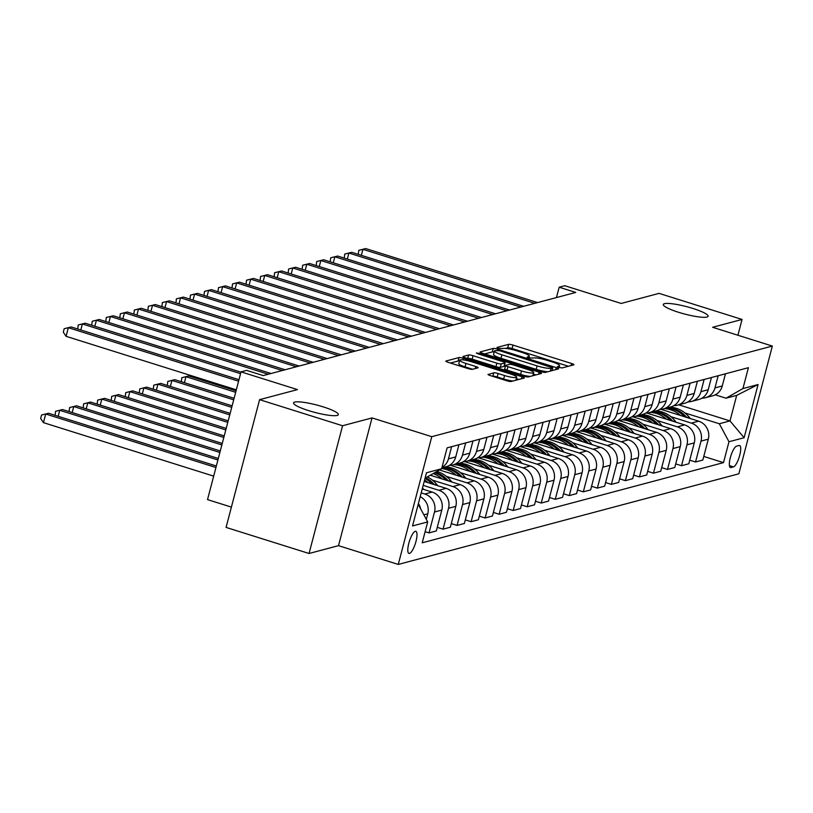 <?xml version="1.0" encoding="UTF-8"?>
<svg xmlns="http://www.w3.org/2000/svg" width="813" height="813" viewBox="0 0 813 813"><rect width="100%" height="100%" fill="white"/><g stroke="black" fill="none" stroke-linecap="round" stroke-linejoin="round"><path stroke-width="1.22" d="M559.039 367.435L562.088 367.943L573.795 364.834A3.557 0.589 14.7 0 0 573.968 364.712A3.557 0.589 14.7 0 0 571.63 363.513L512.993 345.088A3.557 0.589 14.7 0 0 508.633 344.356L496.926 347.466L498.44 348.391L503.003 348.503A11.372 1.88 14.7 0 1 516.956 350.84L521.834 352.375A11.372 1.88 14.7 0 1 529.314 356.196A11.372 1.88 14.7 0 1 528.745 356.592L527.098 357.08L528.735 357.913L533.298 358.025A11.372 1.88 14.7 0 1 547.251 360.362L552.139 361.897A11.372 1.88 14.7 0 1 559.608 365.718A11.372 1.88 14.7 0 1 559.039 366.114L557.403 366.602L559.039 367.435M323.127 406.846A23.16 3.821 14.7 0 0 293.544 402.882A23.16 3.821 14.7 0 0 308.767 410.667A23.16 3.821 14.7 0 0 338.35 414.63A23.16 3.821 14.7 0 0 323.127 406.846M692.879 308.452A23.16 3.821 14.7 0 0 663.296 304.489A23.16 3.821 14.7 0 0 678.52 312.273A23.16 3.821 14.7 0 0 708.103 316.247A23.16 3.821 14.7 0 0 692.879 308.452M409.498 553.409A11.585 3.191 107.4 0 0 415.728 542.362A11.585 3.191 107.4 0 0 415.87 531.316A11.585 3.191 107.4 0 0 415.301 531.316A11.585 3.191 107.4 0 0 409.071 542.362A11.585 3.191 107.4 0 0 408.929 553.409A11.585 3.191 107.4 0 0 409.498 553.409M488.207 374.275A3.557 0.589 14.7 0 0 488.024 374.397A3.557 0.589 14.7 0 0 490.361 375.596L506.814 380.769A3.557 0.589 14.7 0 0 511.174 381.49L524.172 378.035A3.557 0.589 14.7 0 0 524.344 377.913A3.557 0.589 14.7 0 0 522.007 376.724L463.369 358.289A3.557 0.589 14.7 0 0 459.01 357.557L446.012 361.013A3.557 0.589 14.7 0 0 445.829 361.145A3.557 0.589 14.7 0 0 448.166 362.334L468.044 368.584A3.557 0.589 14.7 0 0 472.404 369.315L477.963 367.832A3.557 0.589 14.7 0 0 478.135 367.71A3.557 0.589 14.7 0 0 475.808 366.511L465.951 363.421A9.502 1.565 14.7 0 1 459.701 360.22A9.502 1.565 14.7 0 1 471.845 361.846L510.452 373.98A9.502 1.565 14.7 0 1 516.692 377.181A9.502 1.565 14.7 0 1 504.558 375.545L498.125 373.523A3.557 0.589 14.7 0 0 493.765 372.801L488.115 374.59M737.919 335.241L742.056 319.448L659.079 293.371L621.203 303.452L564.781 285.719L559.171 287.213L575.767 292.426L263.239 375.586L246.644 370.372L241.034 371.866L207.518 499.609L231.4 507.109M342.568 425.748L309.052 553.49L338.513 545.655L372.029 417.912L342.568 425.748L259.591 399.671L297.456 389.6L241.034 371.866M372.029 417.912L431.774 436.683L772.35 346.064L738.834 473.806L398.258 564.435L431.774 436.683M742.056 319.448L712.605 327.283L772.35 346.064M541.072 371.653A3.557 0.589 14.7 0 0 545.432 372.374L558.429 368.919A3.557 0.589 14.7 0 0 558.602 368.797A3.557 0.589 14.7 0 0 556.265 367.608L497.627 349.173A3.557 0.589 14.7 0 0 493.267 348.442L480.27 351.907A3.557 0.589 14.7 0 0 480.087 352.029A3.557 0.589 14.7 0 0 482.424 353.218L541.072 371.653M541.295 373.482L528.298 376.937A3.557 0.589 14.7 0 1 523.938 376.206L465.29 357.781A3.557 0.589 14.7 0 1 462.963 356.582A3.557 0.589 14.7 0 1 463.136 356.46L468.705 354.976A3.557 0.589 14.7 0 1 473.064 355.708L496.845 363.187A3.557 0.589 14.7 0 0 501.204 363.919L504.893 362.933A3.557 0.589 14.7 0 0 505.066 362.811A3.557 0.589 14.7 0 0 502.739 361.612L477.973 353.838L476.337 352.994L479.518 353.421L539.141 372.161A3.557 0.589 14.7 0 1 541.478 373.36A3.557 0.589 14.7 0 1 541.295 373.482M309.052 553.49L226.075 527.413L259.591 399.671M739.068 445.483L736.598 446.144A11.219 3.089 107.4 0 0 730.562 456.845A11.219 3.089 107.4 0 0 730.43 467.546A11.219 3.089 107.4 0 0 730.978 467.546L733.448 466.886A11.219 3.089 107.4 0 0 739.484 456.184A11.219 3.089 107.4 0 0 739.617 445.483A11.219 3.089 107.4 0 0 739.068 445.483M678.774 404.833L729.993 420.921L736.69 395.372L726.029 398.207L742.93 388.573L748.407 367.689L447.109 447.861L441.632 468.745L425.057 478.196M742.93 388.573L758.082 384.539L744.129 437.709L728.976 441.744L719.332 423.756L684.902 412.943M703.773 456.428L723.499 462.627L728.976 441.744M723.499 462.627L422.201 542.81L427.679 521.916L412.526 525.95L426.479 472.78L441.632 468.745M338.513 545.655L398.258 564.435M559.171 287.213L556.448 297.568M719.332 423.756L729.993 420.921L744.129 437.709M425.118 531.672L429.02 532.901L434.498 512.017A14.471 13.709 -104.9 0 0 424.843 494.03L421.205 492.891M429.02 532.901L436.317 530.96L441.794 510.076A14.471 13.709 -104.9 0 0 432.14 492.089L422.232 488.979M437.262 527.352L443.044 529.172L448.522 508.277A14.471 13.709 -104.9 0 0 438.868 490.3L423.177 485.371M443.044 529.172L450.341 527.231L455.819 506.336A14.471 13.709 -104.9 0 0 446.164 488.359L424.203 481.459M451.286 523.613L457.069 525.432L462.556 504.548A14.471 13.709 -104.9 0 0 452.902 486.57L432.414 480.127M457.069 525.432L464.365 523.491L469.843 502.607A14.471 13.709 -104.9 0 0 460.188 484.629L430.27 475.219M465.31 519.883L471.103 521.702L476.581 500.818A14.471 13.709 -104.9 0 0 466.926 482.831L446.449 476.398M471.103 521.702L478.39 519.761L483.877 498.877A14.471 13.709 -104.9 0 0 474.223 480.89L439.477 469.975M479.345 516.153L485.127 517.972L490.605 497.078A14.471 13.709 -104.9 0 0 480.95 479.101L460.473 472.668M485.127 517.972L492.424 516.031L497.902 495.137A14.471 13.709 -104.9 0 0 488.247 477.16L450.585 465.331M493.369 512.424L499.152 514.243L504.629 493.349A14.471 13.709 -104.9 0 0 494.975 475.371L474.497 468.928M499.152 514.243L506.448 512.302L511.926 491.408A14.471 13.709 -104.9 0 0 502.271 473.43L464.619 461.591M507.393 508.684L513.176 510.503L518.664 489.619A14.471 13.709 -104.9 0 0 509.009 471.631L488.522 465.199M513.176 510.503L520.472 508.562L525.95 487.678A14.471 13.709 -104.9 0 0 516.296 469.69L478.644 457.861M521.418 504.954L527.21 506.773L532.688 485.889A14.471 13.709 -104.9 0 0 523.033 467.902L502.556 461.469M527.21 506.773L534.507 504.832L539.984 483.948A14.471 13.709 -104.9 0 0 530.33 465.961L492.668 454.132M535.452 501.225L541.234 503.044L546.712 482.15A14.471 13.709 -104.9 0 0 537.058 464.172L516.58 457.739M541.234 503.044L548.531 501.103L554.009 480.209A14.471 13.709 -104.9 0 0 544.354 462.231L506.702 450.392M549.476 497.485L555.259 499.304L560.746 478.42A14.471 13.709 -104.9 0 0 551.092 460.443L530.604 454M555.259 499.304L562.555 497.363L568.033 476.479A14.471 13.709 -104.9 0 0 558.379 458.502L520.726 446.662M563.5 493.755L569.293 495.574L574.771 474.69A14.471 13.709 -104.9 0 0 565.116 456.703L544.639 450.27M569.293 495.574L576.58 493.633L582.067 472.749A14.471 13.709 -104.9 0 0 572.413 454.762L534.751 442.933M577.535 490.026L583.317 491.845L588.795 470.951A14.471 13.709 -104.9 0 0 579.141 452.973L558.663 446.54M583.317 491.845L590.614 489.904L596.092 469.01A14.471 13.709 -104.9 0 0 586.437 451.032L548.775 439.203M591.559 486.296L597.342 488.115L602.819 467.221A14.471 13.709 -104.9 0 0 593.165 449.243L572.687 442.8M597.342 488.115L604.638 486.174L610.116 465.28A14.471 13.709 -104.9 0 0 600.461 447.302L562.809 435.463M605.583 482.556L611.366 484.375L616.854 463.491A14.471 13.709 -104.9 0 0 607.199 445.504L586.712 439.071M611.366 484.375L618.663 482.434L624.14 461.55A14.471 13.709 -104.9 0 0 614.486 443.563L576.834 431.733M619.608 478.827L625.4 480.646L630.878 459.762A14.471 13.709 -104.9 0 0 621.223 441.774L600.746 435.341M625.4 480.646L632.697 478.705L638.175 457.821A14.471 13.709 -104.9 0 0 628.52 439.833L590.858 428.004M633.642 475.097L639.425 476.916L644.902 456.022A14.471 13.709 -104.9 0 0 635.248 438.044L614.77 431.612M639.425 476.916L646.721 474.975L652.199 454.081A14.471 13.709 -104.9 0 0 642.544 436.103L604.892 424.264M647.666 471.357L653.449 473.176L658.937 452.292A14.471 13.709 -104.9 0 0 649.282 434.315L628.795 427.872M653.449 473.176L660.745 471.235L666.223 450.351A14.471 13.709 -104.9 0 0 656.569 432.374L618.917 420.534M661.691 467.627L667.483 469.447L672.961 448.563A14.471 13.709 -104.9 0 0 663.306 430.575L642.829 424.142M667.483 469.447L674.77 467.505L680.257 446.622A14.471 13.709 -104.9 0 0 670.603 428.634L632.941 416.805M675.725 463.898L681.507 465.717L686.985 444.823A14.471 13.709 -104.9 0 0 677.331 426.845L656.853 420.412M681.507 465.717L688.804 463.776L694.282 442.882A14.471 13.709 -104.9 0 0 684.627 424.904L646.965 413.075M689.749 460.168L695.532 461.987L701.009 441.093A14.471 13.709 -104.9 0 0 691.355 423.116L670.877 416.673M695.532 461.987L702.828 460.046L708.306 439.152A14.471 13.709 -104.9 0 0 698.652 421.175L660.999 409.335M715.257 394.823L726.029 398.207M701.914 398.177A14.471 13.709 -104.9 0 0 705.41 397.74L712.706 395.799A14.471 13.709 -104.9 0 0 722.259 385.982L725.45 373.797M705.41 397.74A14.471 13.709 -104.9 0 0 714.962 387.923L718.164 375.738M687.889 401.917A14.471 13.709 -104.9 0 0 691.375 401.48L698.672 399.539A14.471 13.709 -104.9 0 0 708.225 389.722L711.426 377.527M691.375 401.48A14.471 13.709 -104.9 0 0 700.938 391.663L704.129 379.468M673.865 405.646A14.471 13.709 -104.9 0 0 677.351 405.209L684.648 403.268A14.471 13.709 -104.9 0 0 694.2 393.451L697.402 381.256M677.351 405.209A14.471 13.709 -104.9 0 0 686.904 395.392L690.105 383.197M659.841 409.376A14.471 13.709 -104.9 0 0 663.327 408.939L670.623 406.998A14.471 13.709 -104.9 0 0 680.176 397.181L683.377 384.996M663.327 408.939A14.471 13.709 -104.9 0 0 672.879 399.122L676.081 386.937M645.807 413.106A14.471 13.709 -104.9 0 0 649.302 412.669L656.589 410.728A14.471 13.709 -104.9 0 0 666.152 400.911L669.343 388.726M649.302 412.669A14.471 13.709 -104.9 0 0 658.855 402.852L662.056 390.667M631.782 416.845A14.471 13.709 -104.9 0 0 635.268 416.408L642.565 414.467A14.471 13.709 -104.9 0 0 652.117 404.65L655.319 392.455M635.268 416.408A14.471 13.709 -104.9 0 0 644.831 406.591L648.022 394.396M617.758 420.575A14.471 13.709 -104.9 0 0 621.244 420.138L628.54 418.197A14.471 13.709 -104.9 0 0 638.093 408.38L641.294 396.195M621.244 420.138A14.471 13.709 -104.9 0 0 630.797 410.321L633.998 398.136M603.724 424.305A14.471 13.709 -104.9 0 0 607.22 423.868L614.516 421.927A14.471 13.709 -104.9 0 0 624.069 412.11L627.26 399.925M607.22 423.868A14.471 13.709 -104.9 0 0 616.772 414.051L619.973 401.866M589.699 428.045A14.471 13.709 -104.9 0 0 593.195 427.608L600.482 425.666A14.471 13.709 -104.9 0 0 610.035 415.85L613.236 403.655M593.195 427.608A14.471 13.709 -104.9 0 0 602.748 417.791L605.939 405.596M575.675 431.774A14.471 13.709 -104.9 0 0 579.161 431.337L586.458 429.396A14.471 13.709 -104.9 0 0 596.01 419.579L599.211 407.384M579.161 431.337A14.471 13.709 -104.9 0 0 588.714 421.52L591.915 409.325M561.651 435.504A14.471 13.709 -104.9 0 0 565.137 435.067L572.433 433.126A14.471 13.709 -104.9 0 0 581.986 423.309L585.187 411.124M565.137 435.067A14.471 13.709 -104.9 0 0 574.689 425.25L577.891 413.065M547.616 439.233A14.471 13.709 -104.9 0 0 551.112 438.796L558.399 436.855A14.471 13.709 -104.9 0 0 567.962 427.038L571.153 414.854M551.112 438.796A14.471 13.709 -104.9 0 0 560.665 428.979L563.866 416.795M533.592 442.973A14.471 13.709 -104.9 0 0 537.078 442.536L544.375 440.595A14.471 13.709 -104.9 0 0 553.927 430.778L557.129 418.583M537.078 442.536A14.471 13.709 -104.9 0 0 546.641 432.719L549.832 420.524M519.568 446.703A14.471 13.709 -104.9 0 0 523.054 446.266L530.35 444.325A14.471 13.709 -104.9 0 0 539.903 434.508L543.104 422.323M523.054 446.266A14.471 13.709 -104.9 0 0 532.606 436.449L535.808 424.264M505.544 450.432A14.471 13.709 -104.9 0 0 509.029 449.996L516.326 448.054A14.471 13.709 -104.9 0 0 525.879 438.237L529.07 426.053M509.029 449.996A14.471 13.709 -104.9 0 0 518.582 440.179L521.783 427.994M491.509 454.172A14.471 13.709 -104.9 0 0 495.005 453.735L502.292 451.794A14.471 13.709 -104.9 0 0 511.844 441.977L515.046 429.782M495.005 453.735A14.471 13.709 -104.9 0 0 504.558 443.918L507.749 431.723M477.485 457.902A14.471 13.709 -104.9 0 0 480.971 457.465L488.267 455.524A14.471 13.709 -104.9 0 0 497.82 445.707L501.021 433.512M480.971 457.465A14.471 13.709 -104.9 0 0 490.524 447.648L493.725 435.453M463.461 461.632A14.471 13.709 -104.9 0 0 466.947 461.195L474.243 459.254A14.471 13.709 -104.9 0 0 483.796 449.437L486.997 437.252M466.947 461.195A14.471 13.709 -104.9 0 0 476.499 451.378L479.7 439.193M449.426 465.361A14.471 13.709 -104.9 0 0 452.922 464.924L460.209 462.983A14.471 13.709 -104.9 0 0 469.772 453.166L472.963 440.981M452.922 464.924A14.471 13.709 -104.9 0 0 462.475 455.107L465.676 442.922M441.855 467.871L446.185 466.723A14.471 13.709 -104.9 0 0 455.737 456.906L458.939 444.711M441.977 467.394A14.471 13.709 -104.9 0 0 448.451 458.847L451.642 446.652M426.307 519.365L427.76 513.806A14.471 13.709 -104.9 0 0 420.209 496.682M420.616 508.765A14.471 13.709 -104.9 0 0 418.41 503.532M418.217 504.284L427.679 521.916M736.69 395.372L758.082 384.539M568.45 366.257L512.078 348.533A3.557 0.589 14.7 0 0 507.719 347.812L505.462 348.411M494.182 352.009A3.557 0.589 14.7 0 0 492.353 351.897L484.7 353.929M553.084 370.342L552.169 370.047M552.647 367.811L499.66 350.708L495.015 350.627A11.372 1.88 14.7 0 0 494.446 351.013A11.372 1.88 14.7 0 0 501.916 354.834L537.108 365.901A11.372 1.88 14.7 0 0 551.051 368.238L552.647 367.811L551.905 370.657M494.446 351.013L493.542 354.468A11.372 1.88 14.7 0 0 501.011 358.289L501.916 354.834M547.688 371.775A11.372 1.88 14.7 0 1 536.194 369.346L501.011 358.289M467.566 358.492L468.705 354.976M504.07 366.074A3.557 0.589 14.7 0 1 504.162 366.267A3.557 0.589 14.7 0 1 503.989 366.389L500.3 367.364A3.557 0.589 14.7 0 1 495.94 366.633L472.15 359.163A3.557 0.589 14.7 0 0 467.79 358.431M504.497 365.007L505.676 365.383M533.267 374.051L535.96 374.895M521.519 370.941A9.502 1.565 14.7 0 0 533.663 372.567A9.502 1.565 14.7 0 0 527.413 369.376L513.816 365.098A3.557 0.589 14.7 0 0 509.456 364.366L505.767 365.352A3.557 0.589 14.7 0 0 505.584 365.474A3.557 0.589 14.7 0 0 507.922 366.663L521.519 370.941L520.615 374.397A9.502 1.565 14.7 0 0 530.228 376.419M504.863 368.797A3.557 0.589 14.7 0 0 504.68 368.919A3.557 0.589 14.7 0 0 507.017 370.118L507.922 366.663M520.615 374.397L507.017 370.118M512.993 381.012A9.502 1.565 14.7 0 1 503.654 379L497.221 376.978A3.557 0.589 14.7 0 0 492.861 376.246L492.637 376.307M459.701 360.22L458.796 363.675A9.502 1.565 14.7 0 0 465.046 366.866L465.951 363.421M472.627 369.254L465.046 366.866M459.487 361.053A3.557 0.589 14.7 0 0 458.105 361.013L450.443 363.045M518.826 379.458L516.306 378.665M690.288 418.543L689.028 417.008A27.683 26.219 -104.9 0 0 670.014 407.161M680.511 415.473A27.683 26.219 -104.9 0 0 664.394 408.654M686.782 417.445A27.683 26.219 -104.9 0 0 667.88 407.73M666.528 408.085A27.683 26.219 75.1 0 1 684.485 416.723M534.791 303.33L362.923 249.317L365.728 248.565L537.606 302.578M358.259 254.357L358.767 250.323L362.923 249.317L361.348 255.333M358.767 250.323L365.728 248.565M676.264 422.272L674.993 420.738A27.683 26.219 -104.9 0 0 655.979 410.89M666.487 419.203A27.683 26.219 -104.9 0 0 650.37 412.384M672.758 421.175A27.683 26.219 -104.9 0 0 653.855 411.459M652.504 411.825A27.683 26.219 75.1 0 1 670.461 420.453M662.239 426.012L660.969 424.467A27.683 26.219 -104.9 0 0 641.955 414.63M652.463 422.933A27.683 26.219 -104.9 0 0 636.345 416.124M658.723 424.904A27.683 26.219 -104.9 0 0 639.821 415.199M638.479 415.555A27.683 26.219 75.1 0 1 656.437 424.183M648.205 429.742L646.945 428.207A27.683 26.219 -104.9 0 0 627.931 418.36M638.429 426.673A27.683 26.219 -104.9 0 0 622.321 419.854M644.699 428.634A27.683 26.219 -104.9 0 0 625.797 418.929M624.445 419.284A27.683 26.219 75.1 0 1 642.402 427.912M520.767 307.06L348.899 253.046L351.704 252.304L523.572 306.308M344.224 258.097L344.742 254.052L348.899 253.046L347.314 259.062M344.742 254.052L351.704 252.304M506.743 310.79L334.865 256.776L337.669 256.034L509.548 310.048M330.2 261.827L330.718 257.792L334.865 256.776L333.289 262.792M330.718 257.792L337.669 256.034M492.719 314.519L320.84 260.516L323.645 259.764L495.524 313.777M316.176 265.556L316.684 261.522L320.84 260.516L319.265 266.532M316.684 261.522L323.645 259.764M634.181 433.471L632.91 431.937A27.683 26.219 -104.9 0 0 613.896 422.089M624.404 430.402A27.683 26.219 -104.9 0 0 608.287 423.583M630.675 432.374A27.683 26.219 -104.9 0 0 611.772 422.658M610.421 423.014A27.683 26.219 75.1 0 1 628.378 431.652M478.684 318.259L306.816 264.245L309.621 263.503L481.489 317.507M302.141 269.296L302.66 265.251L306.816 264.245L305.231 270.262M302.66 265.251L309.621 263.503M620.156 437.201L618.886 435.666A27.683 26.219 -104.9 0 0 599.872 425.829M610.38 434.132A27.683 26.219 -104.9 0 0 594.262 427.313M616.65 436.103A27.683 26.219 -104.9 0 0 597.738 426.388M596.396 426.754A27.683 26.219 75.1 0 1 614.354 435.382M464.66 321.989L292.782 267.975L295.597 267.233L467.465 321.247M288.117 273.026L288.635 268.991L292.782 267.975L291.206 273.991M288.635 268.991L295.597 267.233M606.122 440.941L604.862 439.406A27.683 26.219 -104.9 0 0 585.848 429.559M596.356 437.872A27.683 26.219 -104.9 0 0 580.238 431.053M602.616 439.833A27.683 26.219 -104.9 0 0 583.714 430.128M582.372 430.484A27.683 26.219 75.1 0 1 600.319 439.111M450.636 325.718L278.757 271.715L281.562 270.963L453.441 324.976M274.093 276.755L274.611 272.721L278.757 271.715L277.182 277.731M274.611 272.721L281.562 270.963M592.098 444.67L590.838 443.136A27.683 26.219 -104.9 0 0 571.824 433.288M582.321 441.601A27.683 26.219 -104.9 0 0 566.214 434.782M588.592 443.573A27.683 26.219 -104.9 0 0 569.689 433.857M568.338 434.213A27.683 26.219 75.1 0 1 586.295 442.851M436.601 329.458L264.733 275.444L267.538 274.692L439.416 328.706M260.069 280.485L260.577 276.45L264.733 275.444L263.158 281.461M260.577 276.45L267.538 274.692M578.073 448.4L576.803 446.865A27.683 26.219 -104.9 0 0 557.789 437.018M568.297 445.331A27.683 26.219 -104.9 0 0 552.179 438.512M574.567 447.302A27.683 26.219 -104.9 0 0 555.665 437.587M554.314 437.953A27.683 26.219 75.1 0 1 572.271 446.581M422.577 333.188L250.709 279.174L253.514 278.432L425.382 332.436M246.034 284.225L246.552 280.18L250.709 279.174L249.124 285.19M246.552 280.18L253.514 278.432M564.049 452.14L562.779 450.595A27.683 26.219 -104.9 0 0 543.765 440.758M554.273 449.061A27.683 26.219 -104.9 0 0 538.155 442.252M560.533 451.032A27.683 26.219 -104.9 0 0 541.631 441.327M540.289 441.683A27.683 26.219 75.1 0 1 558.246 450.311M408.553 336.917L236.674 282.904L239.479 282.162L411.358 336.176M232.01 287.954L232.528 283.92L236.674 282.904L235.099 288.92M232.528 283.92L239.479 282.162M550.015 455.869L548.755 454.335A27.683 26.219 -104.9 0 0 529.741 444.487M540.239 452.8A27.683 26.219 -104.9 0 0 524.131 445.981M546.509 454.762A27.683 26.219 -104.9 0 0 527.607 445.057M526.255 445.412A27.683 26.219 75.1 0 1 544.212 454.04M195.344 378.004L195.09 376.866M198.687 377.994L198.433 378.97M394.529 340.647L222.65 286.643L225.455 285.891L397.333 339.905M217.986 291.684L218.494 287.65L222.65 286.643L221.075 292.66M218.494 287.65L225.455 285.891M535.991 459.599L534.72 458.065A27.683 26.219 -104.9 0 0 515.706 448.217M526.214 456.53A27.683 26.219 -104.9 0 0 510.097 449.711M532.485 458.502A27.683 26.219 -104.9 0 0 513.582 448.786M512.231 449.142A27.683 26.219 75.1 0 1 530.188 457.78M236.065 390.799L188.789 375.941L185.984 376.683L235.668 392.303M181.309 381.734L181.827 377.699L188.789 375.941M181.827 377.699L185.984 376.683L184.399 382.699M380.494 344.387L208.626 290.373L211.431 289.631L383.299 343.635M203.961 295.424L204.47 291.379L208.626 290.373L207.041 296.389M204.47 291.379L211.431 289.631M521.966 463.329L520.696 461.794A27.683 26.219 -104.9 0 0 501.682 451.957M512.19 460.26A27.683 26.219 -104.9 0 0 496.072 453.441M518.46 462.231A27.683 26.219 -104.9 0 0 499.548 452.516M498.206 452.882A27.683 26.219 75.1 0 1 516.164 461.51M234.093 398.319L174.754 379.671L171.95 380.423L233.697 399.823M167.285 385.464L167.803 381.429L174.754 379.671M167.803 381.429L171.95 380.423L170.374 386.439M366.47 348.116L194.592 294.103L197.407 293.361L369.275 347.375M189.927 299.154L190.445 295.119L194.592 294.103L193.016 300.119M190.445 295.119L197.407 293.361M507.932 467.069L506.672 465.534A27.683 26.219 -104.9 0 0 487.658 455.687M498.166 463.999A27.683 26.219 -104.9 0 0 482.048 457.18M504.426 465.961A27.683 26.219 -104.9 0 0 485.524 456.256M484.182 456.611A27.683 26.219 75.1 0 1 502.129 465.239M232.122 405.839L160.73 383.401L157.925 384.153L231.725 407.343M153.261 389.193L153.769 385.159L160.73 383.401M153.769 385.159L157.925 384.153L156.35 390.169M352.446 351.846L180.567 297.843L183.372 297.091L355.251 351.104M175.903 302.883L176.421 298.849L180.567 297.843L178.992 303.859M176.421 298.849L183.372 297.091M493.908 470.798L492.648 469.264A27.683 26.219 -104.9 0 0 473.633 459.416M484.131 467.729A27.683 26.219 -104.9 0 0 468.024 460.91M490.402 469.701A27.683 26.219 -104.9 0 0 471.499 459.985M470.148 460.341A27.683 26.219 75.1 0 1 488.105 468.979M230.15 413.36L146.706 387.14L143.901 387.882L229.754 414.864M139.226 392.933L139.745 388.899L146.706 387.14M139.745 388.899L143.901 387.882L142.316 393.899M338.411 355.586L166.543 301.572L169.348 300.82L341.226 354.834M161.878 306.613L162.387 302.578L166.543 301.572L164.968 307.588M162.387 302.578L169.348 300.82M479.883 474.528L478.613 472.993A27.683 26.219 -104.9 0 0 459.599 463.146M470.107 471.459A27.683 26.219 -104.9 0 0 453.989 464.64M476.377 473.43A27.683 26.219 -104.9 0 0 457.475 463.715M456.123 464.081A27.683 26.219 75.1 0 1 474.081 472.709M228.168 420.88L132.682 390.87L129.867 391.612L227.782 422.384M125.202 396.663L125.72 392.628L132.682 390.87M125.72 392.628L129.867 391.612L128.291 397.628M324.387 359.316L152.519 305.302L155.324 304.56L327.192 358.563M147.844 310.353L148.362 306.308L152.519 305.302L150.933 311.318M148.362 306.308L155.324 304.56M465.859 478.268L464.589 476.723A27.683 26.219 -104.9 0 0 445.575 466.886M456.083 475.188A27.683 26.219 -104.9 0 0 441.683 468.532M462.343 477.16A27.683 26.219 -104.9 0 0 443.441 467.455M442.099 467.81A27.683 26.219 75.1 0 1 460.056 476.438M226.197 428.4L118.647 394.6L115.842 395.352L225.801 429.904M111.178 400.392L111.696 396.358L118.647 394.6M111.696 396.358L115.842 395.352L114.267 401.368M310.363 363.045L138.484 309.031L141.289 308.29L313.168 362.303M133.82 314.082L134.338 310.048L138.484 309.031L136.909 315.048M134.338 310.048L141.289 308.29M451.825 481.997L450.565 480.463A27.683 26.219 -104.9 0 0 436.835 471.479M442.059 478.928A27.683 26.219 -104.9 0 0 433.156 473.583M448.319 480.89A27.683 26.219 -104.9 0 0 435.463 472.262M434.579 472.77A27.683 26.219 75.1 0 1 446.022 480.168M224.225 435.92L104.623 398.34L101.818 399.081L223.829 437.424M97.154 404.132L97.662 400.087L104.623 398.34M97.662 400.087L101.818 399.081L100.243 405.098M296.339 366.775L124.46 312.771L127.265 312.019L299.143 366.033M119.796 317.812L120.304 313.777L124.46 312.771L122.885 318.787M120.304 313.777L127.265 312.019M437.801 485.727L436.53 484.192A27.683 26.219 -104.9 0 0 427.323 476.906M428.024 482.658A27.683 26.219 -104.9 0 0 424.579 480.016M434.294 484.629A27.683 26.219 -104.9 0 0 425.799 477.78M424.996 478.43A27.683 26.219 75.1 0 1 431.998 483.908M222.254 443.441L90.599 402.069L87.794 402.811L221.858 444.945M83.119 407.862L83.637 403.827L90.599 402.069M83.637 403.827L87.794 402.811L86.208 408.827M282.304 370.515L110.436 316.501L113.241 315.759L285.109 369.763M105.771 321.552L106.279 317.507L110.436 316.501L108.851 322.517M106.279 317.507L113.241 315.759M422.506 487.922L423.776 489.456M220.282 450.961L76.564 405.799L73.759 406.551L219.886 452.465M69.095 411.591L69.613 407.557L76.564 405.799M69.613 407.557L73.759 406.551L72.184 412.567M268.28 374.244L96.412 320.231L99.216 319.489L271.085 373.502M91.737 325.281L92.255 321.247L96.412 320.231L94.826 326.247M92.255 321.247L99.216 319.489M218.311 458.481L62.54 409.528L59.735 410.28L217.914 459.985M55.071 415.321L55.579 411.287L62.54 409.528M55.579 411.287L59.735 410.28L58.16 416.297M240.557 373.675L82.377 323.97L85.182 323.218L240.953 372.171M77.713 329.011L78.231 324.976L82.377 323.97L80.802 329.987M78.231 324.976L85.182 323.218M216.339 466.001L48.516 413.268L45.711 414.01L43.445 422.648L213.677 476.133M43.445 422.648L40.65 418.471L41.554 415.026L45.711 414.01L215.943 467.505M41.554 415.026L48.516 413.268M238.585 381.195L68.353 327.7L71.158 326.948L238.981 379.691M236.319 389.823L66.087 336.328L68.353 327.7L64.197 328.706L71.158 326.948M66.087 336.328L63.292 332.161L64.197 328.706M424.843 494.03L432.14 492.089M438.868 490.3L446.164 488.359M452.902 486.57L460.188 484.629M466.926 482.831L474.223 480.89M480.95 479.101L488.247 477.16M494.975 475.371L502.271 473.43M509.009 471.631L516.296 469.69M523.033 467.902L530.33 465.961M537.058 464.172L544.354 462.231M551.092 460.443L558.379 458.502M565.116 456.703L572.413 454.762M579.141 452.973L586.437 451.032M593.165 449.243L600.461 447.302M607.199 445.504L614.486 443.563M621.223 441.774L628.52 439.833M635.248 438.044L642.544 436.103M649.282 434.315L656.569 432.374M663.306 430.575L670.603 428.634M677.331 426.845L684.627 424.904M691.355 423.116L698.652 421.175M714.962 387.923L722.259 385.982M701.009 441.093L708.306 439.152M686.985 444.823L694.282 442.882M700.938 391.663L708.225 389.722M672.961 448.563L680.257 446.622M686.904 395.392L694.2 393.451M658.937 452.292L666.223 450.351M672.879 399.122L680.176 397.181M644.902 456.022L652.199 454.081M658.855 402.852L666.152 400.911M630.878 459.762L638.175 457.821M644.831 406.591L652.117 404.65M616.854 463.491L624.14 461.55M630.797 410.321L638.093 408.38M602.819 467.221L610.116 465.28M616.772 414.051L624.069 412.11M588.795 470.951L596.092 469.01M602.748 417.791L610.035 415.85M574.771 474.69L582.067 472.749M588.714 421.52L596.01 419.579M560.746 478.42L568.033 476.479M574.689 425.25L581.986 423.309M546.712 482.15L554.009 480.209M560.665 428.979L567.962 427.038M532.688 485.889L539.984 483.948M546.641 432.719L553.927 430.778M518.664 489.619L525.95 487.678M532.606 436.449L539.903 434.508M504.629 493.349L511.926 491.408M518.582 440.179L525.879 438.237M490.605 497.078L497.902 495.137M504.558 443.918L511.844 441.977M476.581 500.818L483.877 498.877M490.524 447.648L497.82 445.707M462.556 504.548L469.843 502.607M476.499 451.378L483.796 449.437M448.522 508.277L455.819 506.336M462.475 455.107L469.772 453.166M434.498 512.017L441.794 510.076M448.451 458.847L455.737 456.906M423.878 514.842L427.76 513.806M729.403 465.615L733.448 466.886M729.972 467.231L730.978 467.546M558.724 367.334L559.039 366.114M528.42 357.811L528.745 356.592M507.719 347.812L508.633 344.356M512.078 348.533L512.993 345.088M571.102 365.545L571.63 363.513M492.353 351.897L493.267 348.442M497.353 350.2L497.627 349.173M555.736 369.641L556.265 367.608M536.194 369.346L537.108 365.901M550.31 371.084L551.051 368.238M472.15 359.163L473.064 355.708M495.94 366.633L496.845 363.187M500.3 367.364L501.204 363.919M503.989 366.389L504.893 362.933M479.304 354.255L479.518 353.421M538.602 374.193L539.141 372.161M492.861 376.246L493.765 372.801M497.221 376.978L498.125 373.523M503.654 379L504.558 375.545M475.27 368.543L475.808 366.511M458.105 361.013L459.01 357.557M462.953 359.885L463.369 358.289M521.479 378.756L522.007 376.724M687.056 417.526L689.028 417.008M673.032 421.266L674.993 420.738M659.008 424.996L660.969 424.467M644.983 428.725L646.945 428.207M630.949 432.455L632.91 431.937M616.925 436.195L618.886 435.666M602.9 439.924L604.862 439.406M588.866 443.654L590.838 443.136M574.842 447.394L576.803 446.865M560.818 451.124L562.779 450.595M546.793 454.853L548.755 454.335M532.759 458.583L534.72 458.065M518.735 462.323L520.696 461.794M504.71 466.052L506.672 465.534M490.676 469.782L492.648 469.264M476.652 473.522L478.613 472.993M462.627 477.251L464.589 476.723M448.603 480.981L450.565 480.463M434.569 484.711L436.53 484.192M559.151 367.466L559.608 365.718M528.846 357.944L529.314 356.196M552.017 370.626L552.779 367.72M504.162 366.267L505.066 362.811M532.83 375.728L533.663 372.567M504.68 368.919L505.584 365.474M515.889 380.24L516.692 377.181"/></g></svg>
